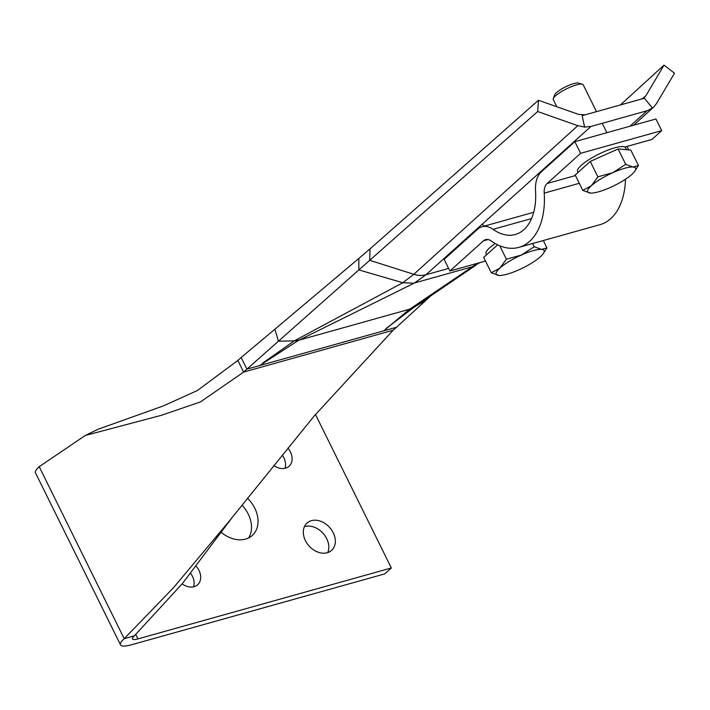 <?xml version="1.0" encoding="UTF-8"?>
<svg xmlns="http://www.w3.org/2000/svg" width="710" height="710" viewBox="0 0 710 710"><rect width="100%" height="100%" fill="white"/><g stroke="black" fill="none" stroke-linecap="round" stroke-linejoin="round"><path stroke-width="1.06" d="M221.36 532.447A28.4 21.389 48 0 0 252.29 535.429A28.4 21.389 48 0 0 254.819 508.298A28.4 21.389 48 0 0 247.568 498.322M248.615 537.923A28.4 21.389 48 0 0 248.287 514.182A28.4 21.389 48 0 0 242.021 505.227M333.274 532.802A18.38 13.845 48 0 0 307.039 523.039A18.38 13.845 48 0 0 305.398 540.603A18.38 13.845 48 0 0 331.632 550.356A18.38 13.845 48 0 0 333.274 532.802M327.727 552.593A18.38 13.845 48 0 0 326.733 538.686A18.38 13.845 48 0 0 304.404 526.687M182.15 583.868A15.034 11.324 48 0 0 197.637 584.756A15.034 11.324 48 0 0 198.977 570.387A15.034 11.324 48 0 0 196.129 566.154M193.573 586.815A15.034 11.324 48 0 0 192.437 576.272A15.034 11.324 48 0 0 190.591 573.272M273.838 465.547A15.034 11.324 48 0 0 289.05 466.248A15.034 11.324 48 0 0 290.399 451.88A15.034 11.324 48 0 0 287.914 448.081M284.994 468.307A15.034 11.324 48 0 0 283.858 457.764A15.034 11.324 48 0 0 282.252 455.092M402.508 282.642L358.878 269.924L369.741 260.304L413.815 274.308L577.798 125.688L537.665 111.514L369.741 260.304L369.999 248.899L358.834 258.431L358.878 269.924L278.427 341.208L294.313 340.836L402.801 282.74L413.815 274.308A26.732 20.102 48.1 0 0 425.947 274.743L414.533 282.953L298.182 340.569L259.576 365.588L246.902 369.138L278.427 341.208L274.885 329.227L358.834 258.431M274.885 329.227L241.143 357.476L246.902 369.138L243.636 372.084L200.415 401.931L161.472 415.288L85.28 435.478L39.192 466.692A26.732 6.15 153.7 0 0 35.5 472.86L120.514 644.866A26.732 6.15 153.7 0 0 131.403 644.795L384.802 573.875L391.334 567.982L315.462 414.462M241.143 357.476L237.877 360.423L243.636 372.084L393.136 330.239L396.411 327.292L383.737 330.842L409.191 309.498L477.502 263.286M476.179 264.999L413.868 307.368L426.55 299.753L396.411 327.292M426.55 299.753L432.044 294.739M664.036 65.134L674.5 73.219L656.43 103.678L653.493 107.281L652.499 108.097L644.423 98.228L641.361 99.089L644.538 97.359L646.002 95.557L664.036 65.134L620.389 104.956M577.798 125.688L584.614 127.099L582.147 115.659L641.361 99.089M584.614 127.099L590.977 126.46L647.121 110.742L652.499 108.097M585.217 114.798L578.623 114.416L538.446 100.279L537.665 111.514M538.446 100.279L369.999 248.899M262.709 363.067L294.313 340.836M413.868 307.368L386.071 328.535M642.612 98.628L646.002 95.557M409.191 309.498L413.788 307.412M295.271 340.276L299.079 340.134L409.599 309.205L414.551 306.897M471.733 267.022L480.191 262.54M294.384 340.836L298.182 340.569M402.801 282.74L413.974 283.192M232.569 516.96L182.177 583.833L134.341 635.858L124.206 638.698A26.732 6.15 153.7 0 0 120.514 644.866M85.28 435.478L97.98 429.293L163.167 405.978L197.389 390.518L237.877 360.423M393.136 330.239L314.175 416.007L227.777 522.897L173.595 587.596L124.206 638.698L39.192 466.692M391.334 567.982L137.944 638.911A13.366 3.071 -26.3 0 1 132.495 638.947A13.366 3.071 -26.3 0 1 134.341 635.858M624.764 147.05L651.904 139.453L661.702 130.631L580.62 153.324L547.117 183.491A13.366 8.236 74.4 0 0 544.206 193.129A66.829 41.198 -105.6 0 1 518.868 247.373A66.829 41.198 -105.6 0 1 491.125 240.921A13.366 8.236 74.4 0 0 485.578 239.634A13.366 8.236 74.4 0 0 483.412 240.841L449.909 271.007L444.149 259.354L477.653 229.179A26.732 16.481 74.4 0 1 481.975 226.765A26.732 16.481 74.4 0 1 493.068 229.339A53.463 32.953 -105.6 0 0 515.265 234.504A53.463 32.953 -105.6 0 0 535.535 191.105A26.732 16.481 74.4 0 1 541.348 171.829L574.851 141.663L580.62 153.324M574.851 141.663L655.942 118.969L661.702 130.631M518.868 247.373L599.959 224.679A66.829 41.198 -105.6 0 0 625.474 179.231M485.489 261.049L449.909 271.007M627.01 146.42L628.732 149.899M486.563 254.801L486.093 253.852A26.732 6.15 -26.3 0 1 489.785 247.683A26.732 6.15 -26.3 0 1 495.181 243.521M543.123 253.869L546.931 247.87L541.597 249.387L534.213 246.743L521.326 255.067L506.39 259.212L499.875 268.096A26.732 6.15 -26.3 0 1 521.326 255.067A26.732 6.15 -26.3 0 1 541.597 249.387A26.732 6.15 153.7 0 1 543.123 253.869A26.732 6.15 153.7 0 1 540.416 256.745A26.732 6.15 -26.3 0 1 518.966 269.773A26.732 6.15 -26.3 0 1 499.396 275.48A26.732 6.15 -26.3 0 1 498.686 275.445A26.732 6.15 -26.3 0 1 499.875 268.096L491.302 272.8L483.679 257.393L497.648 244.817M491.302 272.8L499.121 275.471M499.742 245.767L506.39 259.212M543.31 240.53L546.931 247.87M532.615 243.53L534.213 246.743M578.055 172.423L577.585 171.474A26.732 6.15 -26.3 0 1 581.286 165.306A26.732 6.15 -26.3 0 1 607.05 150.458A26.732 6.15 -26.3 0 1 625.519 147.786L626.46 149.695M596.48 111.647L583.238 84.854A16.712 3.843 153.7 0 0 582.404 84.25L578.606 83.079A13.73 3.159 153.7 0 0 568.337 85.555A13.73 3.159 153.7 0 0 556.56 92.575A13.73 3.159 153.7 0 0 554.679 94.909L553.303 98.637A16.712 3.843 153.7 0 0 553.276 99.657L556.773 106.731M582.404 84.25A16.712 3.843 153.7 0 0 569.917 87.259A16.712 3.843 153.7 0 0 555.584 95.806A16.712 3.843 153.7 0 0 553.303 98.637M634.625 171.492A26.732 6.15 153.7 0 1 631.909 174.367A26.732 6.15 -26.3 0 1 610.458 187.396A26.732 6.15 -26.3 0 1 590.889 193.102A26.732 6.15 -26.3 0 1 590.188 193.067A26.732 6.15 -26.3 0 1 591.368 185.709L582.795 190.422L575.18 175.015L590.267 161.427L618.091 148.958L630.817 150.076L638.432 165.483L633.098 167.01L625.705 164.365L612.828 172.681A26.732 6.15 -26.3 0 1 633.098 167.01A26.732 6.15 153.7 0 1 634.625 171.492L638.432 165.483M591.368 185.709A26.732 6.15 -26.3 0 1 612.828 172.681L597.882 176.834L591.368 185.709M582.795 190.422L590.613 193.093M590.267 161.427L597.882 176.834M618.091 148.958L625.705 164.365M590.977 126.46L425.947 274.743M413.77 274.344A26.732 20.12 48 0 0 425.911 274.779L448.631 268.416M629.947 126.247L647.121 110.742M414.533 282.953L471.768 266.933M259.576 365.588L383.737 330.842M137.944 638.911L135.787 634.554M575.446 175.565L547.117 183.491M579.28 183.313L544.206 193.129M488.054 239.545L483.412 240.841M531.559 218.573L493.068 229.339M633.613 125.217L653.395 107.37M533.725 212.281L481.975 226.765M482.489 223.934L483.652 226.295M602.24 123.309L606.881 132.699M574.044 141.672L574.292 142.177"/></g></svg>
